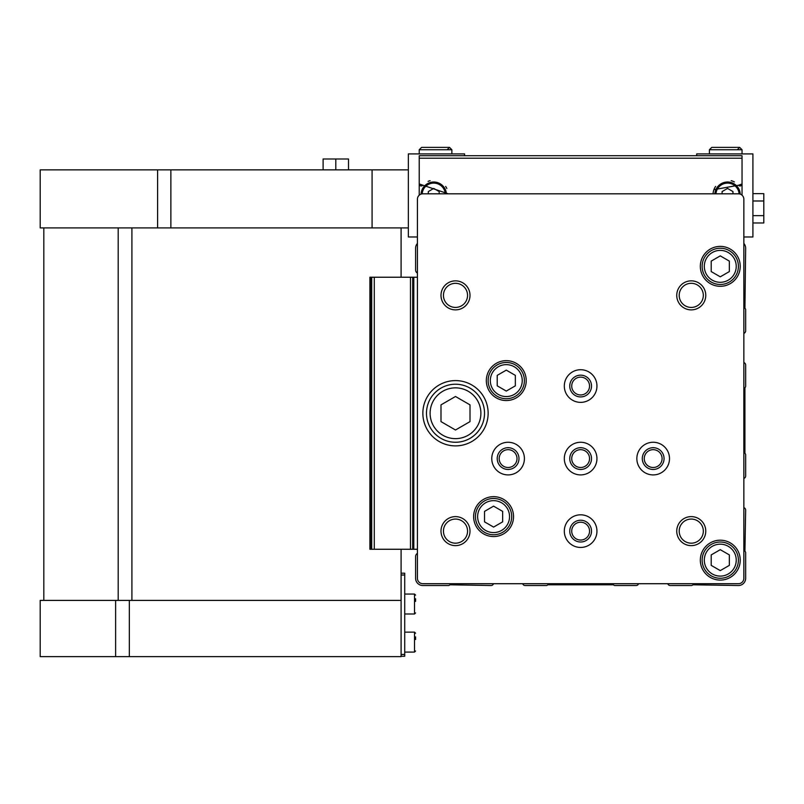 <?xml version="1.0" encoding="UTF-8"?>
<svg xmlns="http://www.w3.org/2000/svg" width="804" height="804" viewBox="0 0 804 804"><rect width="100%" height="100%" fill="white"/><g stroke="black" fill="none" stroke-linecap="round" stroke-linejoin="round"><path stroke-width="1.21" d="M743.851 333.338A2.543 2.543 0 0 0 745.66 330.906L745.66 309.319L744.936 308.063L745.66 248.215A7.256 7.256 0 0 0 743.851 243.411L743.851 236.969L752.916 236.969L752.916 153.906L696.696 153.906L696.696 155.725L464.571 155.725L464.571 153.906L408.352 153.906L408.352 236.969L417.417 236.969L417.417 243.411A7.256 7.256 0 0 0 415.598 248.215L415.598 269.973A3.628 3.628 0 0 0 417.417 273.119M522.711 583.714A2.543 2.543 0 0 0 525.143 585.533L546.73 585.533L547.986 584.799L613.281 584.799L614.537 585.533L636.125 585.533A2.543 2.543 0 0 0 638.557 583.714M417.417 553.373A3.628 3.628 0 0 0 415.598 556.509L415.598 578.277A7.256 7.256 0 0 0 422.854 585.533L448.803 585.533L450.059 584.799L491.043 585.533A2.543 2.543 0 0 0 493.475 583.714M743.851 478.43A2.543 2.543 0 0 0 745.66 475.988L745.66 454.401L744.936 453.144L744.936 387.85L745.66 386.593L745.66 365.006A2.543 2.543 0 0 0 743.851 362.574M667.792 583.714A2.543 2.543 0 0 0 670.224 585.533L691.812 585.533L693.068 584.799L738.414 585.533A7.256 7.256 0 0 0 745.66 578.277L745.66 552.328L744.936 551.072L745.66 510.088A2.543 2.543 0 0 0 743.851 507.656M417.417 199.251L417.417 578.277A5.437 5.437 0 0 0 422.854 583.714L738.414 583.714A5.437 5.437 0 0 0 743.851 578.277L743.851 199.251A5.437 5.437 0 0 0 738.414 193.804L422.854 193.804A5.437 5.437 0 0 0 417.417 199.251M473.636 516.62A19.949 19.949 0 0 1 503.555 499.334A19.949 19.949 0 0 1 503.555 533.896A19.949 19.949 0 0 1 473.636 516.62M700.324 266.345A19.949 19.949 0 0 1 730.253 249.069A19.949 19.949 0 0 1 730.253 283.621A19.949 19.949 0 0 1 700.324 266.345M486.33 380.604A19.949 19.949 0 0 1 516.248 363.328A19.949 19.949 0 0 1 516.248 397.879A19.949 19.949 0 0 1 486.33 380.604M700.324 560.137A19.949 19.949 0 0 1 730.253 542.861A19.949 19.949 0 0 1 730.253 577.413A19.949 19.949 0 0 1 700.324 560.137M422.854 413.246A32.642 32.642 0 0 1 471.817 384.975A32.642 32.642 0 0 1 471.817 441.517A32.642 32.642 0 0 1 422.854 413.246M676.747 295.359A14.512 14.512 0 0 1 698.515 282.797A14.512 14.512 0 0 1 698.515 307.932A14.512 14.512 0 0 1 676.747 295.359M440.994 295.359A14.512 14.512 0 0 1 462.752 282.797A14.512 14.512 0 0 1 462.752 307.932A14.512 14.512 0 0 1 440.994 295.359M440.994 531.122A14.512 14.512 0 0 1 462.752 518.56A14.512 14.512 0 0 1 462.752 543.685A14.512 14.512 0 0 1 440.994 531.122M676.747 531.122A14.512 14.512 0 0 1 698.515 518.56A14.512 14.512 0 0 1 698.515 543.685A14.512 14.512 0 0 1 676.747 531.122M636.848 458.581A16.321 16.321 0 0 1 661.34 444.451A16.321 16.321 0 0 1 661.34 472.722A16.321 16.321 0 0 1 636.848 458.581M564.307 531.122A16.321 16.321 0 0 1 588.789 516.992A16.321 16.321 0 0 1 588.789 545.263A16.321 16.321 0 0 1 564.307 531.122M491.767 458.581A16.321 16.321 0 0 1 516.248 444.451A16.321 16.321 0 0 1 516.248 472.722A16.321 16.321 0 0 1 491.767 458.581M564.307 386.041A16.321 16.321 0 0 1 588.789 371.91A16.321 16.321 0 0 1 588.789 400.181A16.321 16.321 0 0 1 564.307 386.041M564.307 458.581A16.321 16.321 0 0 1 588.789 444.451A16.321 16.321 0 0 1 588.789 472.722A16.321 16.321 0 0 1 564.307 458.581M569.755 458.581A10.884 10.884 0 0 1 586.076 449.155A10.884 10.884 0 0 1 586.076 468.008A10.884 10.884 0 0 1 569.755 458.581M571.714 458.581A8.914 8.914 0 0 1 585.091 450.863A8.914 8.914 0 0 1 585.091 466.3A8.914 8.914 0 0 1 571.714 458.581M569.755 386.041A10.884 10.884 0 0 1 586.076 376.614A10.884 10.884 0 0 1 586.076 395.467A10.884 10.884 0 0 1 569.755 386.041M571.714 386.041A8.914 8.914 0 0 1 585.091 378.322A8.914 8.914 0 0 1 585.091 393.759A8.914 8.914 0 0 1 571.714 386.041M497.214 458.581A10.884 10.884 0 0 1 513.535 449.155A10.884 10.884 0 0 1 513.535 468.008A10.884 10.884 0 0 1 497.214 458.581M499.173 458.581A8.914 8.914 0 0 1 512.55 450.863A8.914 8.914 0 0 1 512.55 466.3A8.914 8.914 0 0 1 499.173 458.581M569.755 531.122A10.884 10.884 0 0 1 586.076 521.695A10.884 10.884 0 0 1 586.076 540.549A10.884 10.884 0 0 1 569.755 531.122M571.714 531.122A8.914 8.914 0 0 1 585.091 523.404A8.914 8.914 0 0 1 585.091 538.851A8.914 8.914 0 0 1 571.714 531.122M642.295 458.581A10.884 10.884 0 0 1 658.617 449.155A10.884 10.884 0 0 1 658.617 468.008A10.884 10.884 0 0 1 642.295 458.581M644.255 458.581A8.914 8.914 0 0 1 657.632 450.863A8.914 8.914 0 0 1 657.632 466.3A8.914 8.914 0 0 1 644.255 458.581M679.199 531.122A12.05 12.05 0 0 1 697.289 520.68A12.05 12.05 0 0 1 697.289 541.564A12.05 12.05 0 0 1 679.199 531.122M443.446 531.122A12.05 12.05 0 0 1 461.526 520.68A12.05 12.05 0 0 1 461.526 541.564A12.05 12.05 0 0 1 443.446 531.122M443.446 295.359A12.05 12.05 0 0 1 461.526 284.928A12.05 12.05 0 0 1 461.526 305.801A12.05 12.05 0 0 1 443.446 295.359M679.199 295.359A12.05 12.05 0 0 1 697.289 284.928A12.05 12.05 0 0 1 697.289 305.801A12.05 12.05 0 0 1 679.199 295.359M426.482 413.246A29.014 29.014 0 0 1 470.008 388.111A29.014 29.014 0 0 1 470.008 438.371A29.014 29.014 0 0 1 426.482 413.246A29.014 29.014 0 0 1 470.008 388.111A29.014 29.014 0 0 1 470.008 438.371A29.014 29.014 0 0 1 426.482 413.246M455.496 396.493L440.994 404.864L440.994 421.618L455.496 429.999L470.008 421.618L470.008 404.864L455.496 396.493M702.143 560.137A18.14 18.14 0 0 1 729.339 544.439A18.14 18.14 0 0 1 729.339 575.845A18.14 18.14 0 0 1 702.143 560.137A18.14 18.14 0 0 1 729.339 544.439A18.14 18.14 0 0 1 729.339 575.845A18.14 18.14 0 0 1 702.143 560.137A18.14 18.14 0 0 1 729.339 544.439A18.14 18.14 0 0 1 729.339 575.845A18.14 18.14 0 0 1 702.143 560.137M720.273 549.675L711.208 554.901L711.208 565.373L720.273 570.609L729.339 565.373L729.339 554.901L720.273 549.675M488.139 380.604A18.14 18.14 0 0 1 515.344 364.895A18.14 18.14 0 0 1 515.344 396.302A18.14 18.14 0 0 1 488.139 380.604A18.14 18.14 0 0 1 515.344 364.895A18.14 18.14 0 0 1 515.344 396.302A18.14 18.14 0 0 1 488.139 380.604A18.14 18.14 0 0 1 515.344 364.895A18.14 18.14 0 0 1 515.344 396.302A18.14 18.14 0 0 1 488.139 380.604M506.279 370.131L497.214 375.367L497.214 385.84L506.279 391.076L515.344 385.84L515.344 375.367L506.279 370.131M702.143 266.345A18.14 18.14 0 0 1 729.339 250.647A18.14 18.14 0 0 1 729.339 282.053A18.14 18.14 0 0 1 702.143 266.345A18.14 18.14 0 0 1 729.339 250.647A18.14 18.14 0 0 1 729.339 282.053A18.14 18.14 0 0 1 702.143 266.345A18.14 18.14 0 0 1 729.339 250.647A18.14 18.14 0 0 1 729.339 282.053A18.14 18.14 0 0 1 702.143 266.345M720.273 255.873L711.208 261.109L711.208 271.581L720.273 276.817L729.339 271.581L729.339 261.109L720.273 255.873M475.445 516.62A18.14 18.14 0 0 1 502.651 500.912A18.14 18.14 0 0 1 502.651 532.318A18.14 18.14 0 0 1 475.445 516.62A18.14 18.14 0 0 1 502.651 500.912A18.14 18.14 0 0 1 502.651 532.318A18.14 18.14 0 0 1 475.445 516.62A18.14 18.14 0 0 1 502.651 500.912A18.14 18.14 0 0 1 502.651 532.318A18.14 18.14 0 0 1 475.445 516.62M493.586 506.148L484.521 511.384L484.521 521.846L493.586 527.082L502.651 521.846L502.651 511.384L493.586 506.148M369.9 549.263L369.9 277.229L369.9 549.263L412.703 549.263L412.703 277.229L410.482 277.229L410.482 549.263M369.9 277.229L371.709 277.229L371.709 549.263M371.709 277.229L410.482 277.229M417.417 277.229L412.703 277.229M413.789 277.229L413.789 549.263L412.703 549.263M413.789 549.263L417.417 549.263M40.2 169.865L372.081 169.865L372.081 227.904L40.2 227.904L40.2 169.865M408.352 169.865L372.081 169.865M464.571 155.725L419.226 155.725L419.226 183.955L419.226 158.207L742.042 158.207L742.042 183.955L742.042 155.725L696.696 155.725M419.226 195.191L419.226 183.955L448.22 193.804M742.042 195.191L742.042 183.955L738.534 185.252L713.932 189.654M742.042 155.725L419.226 155.725M734.394 181.935A14.512 14.512 0 0 0 731.168 180.669M715.62 186.417A14.512 14.512 0 0 0 713.047 193.804M738.534 185.252A1.99 1.99 0 0 0 742.042 183.955M446.843 188.478A14.512 14.512 0 0 0 445.647 186.427M430.11 180.669A14.512 14.512 0 0 0 428.08 181.352M419.226 183.955A1.99 1.99 0 0 0 420.502 185.814M420.522 185.824A1.99 1.99 0 0 0 422.733 185.252M740.213 194.116A12.693 12.693 0 0 0 727.68 182.016A12.693 12.693 0 0 0 714.867 193.804A12.693 12.693 0 0 1 727.68 182.016A12.693 12.693 0 0 1 740.213 194.116M722.092 193.804L722.092 191.573L727.53 188.427L732.967 191.573L732.967 193.804M446.401 193.804A12.693 12.693 0 0 0 433.587 182.016A12.693 12.693 0 0 0 421.055 194.116A12.693 12.693 0 0 1 433.587 182.016A12.693 12.693 0 0 1 446.401 193.804M428.301 193.804L428.301 191.573L433.738 188.427L439.175 191.573L439.175 193.804M752.916 193.653L763.8 193.653L763.8 215.643L752.916 215.643M763.8 200.99L752.916 200.99M763.8 215.643L763.8 222.969L752.916 222.969M408.352 227.904L372.081 227.904M115.625 600.397L115.625 656.617L40.2 656.617L40.2 600.397L401.095 600.397L401.095 549.263M401.095 277.229L401.095 227.904M401.095 600.397L401.095 656.617L115.625 656.617M335.811 169.865L335.811 158.991L323.107 158.991L323.107 169.865M335.811 158.991L348.504 158.991L348.504 169.865M401.095 573.202L404.724 573.202L404.724 656.255L401.095 656.255M415.598 636.879L415.598 639.492M415.598 598.789L415.598 601.412M419.226 149.735L419.226 153.906L419.226 149.735L421.587 147.383L419.226 149.735L451.868 149.735L449.516 147.383L421.587 147.383L449.516 147.383L447.155 149.735M709.399 149.735L709.399 153.906L709.399 149.735L711.751 147.383L709.399 149.735L742.042 149.735L739.68 147.383L711.751 147.383L739.68 147.383L737.318 149.735M430.11 413.246A25.386 25.386 0 0 1 468.189 391.257A25.386 25.386 0 0 1 468.189 435.235A25.386 25.386 0 0 1 430.11 413.246M704.314 560.137A15.959 15.959 0 0 1 728.253 546.318A15.959 15.959 0 0 1 728.253 573.966A15.959 15.959 0 0 1 704.314 560.137M490.319 380.604A15.959 15.959 0 0 1 514.258 366.775A15.959 15.959 0 0 1 514.258 394.422A15.959 15.959 0 0 1 490.319 380.604M704.314 266.345A15.959 15.959 0 0 1 728.253 252.526A15.959 15.959 0 0 1 728.253 280.164A15.959 15.959 0 0 1 704.314 266.345M477.626 516.62A15.959 15.959 0 0 1 501.565 502.791A15.959 15.959 0 0 1 501.565 530.439A15.959 15.959 0 0 1 477.626 516.62M370.986 277.229L370.986 549.263M374.272 277.229L374.272 549.263M739.107 193.854A11.608 11.608 0 0 0 727.55 183.111A11.608 11.608 0 0 0 715.962 193.804M445.305 193.804A11.608 11.608 0 0 0 433.718 183.111A11.608 11.608 0 0 0 422.16 193.854M157.604 169.865L157.604 227.904M170.87 169.865L170.87 227.904M118.198 600.397L118.198 227.904M131.916 600.397L131.916 227.904M129.333 600.397L129.333 656.617M401.095 575.011L404.724 575.011M401.095 654.446L404.724 654.446M404.724 632.135L414.512 632.135L414.512 652.084L415.598 650.999M404.724 594.055L414.512 594.055L414.512 614.005L415.598 612.909M43.828 600.397L43.828 227.904M404.724 652.084L414.512 652.084M414.512 632.135L415.598 633.23M404.724 614.005L414.512 614.005M414.512 594.055L415.598 595.141M451.868 153.906L451.868 149.735L449.516 147.383M742.042 153.906L742.042 149.735L739.68 147.383"/></g></svg>
